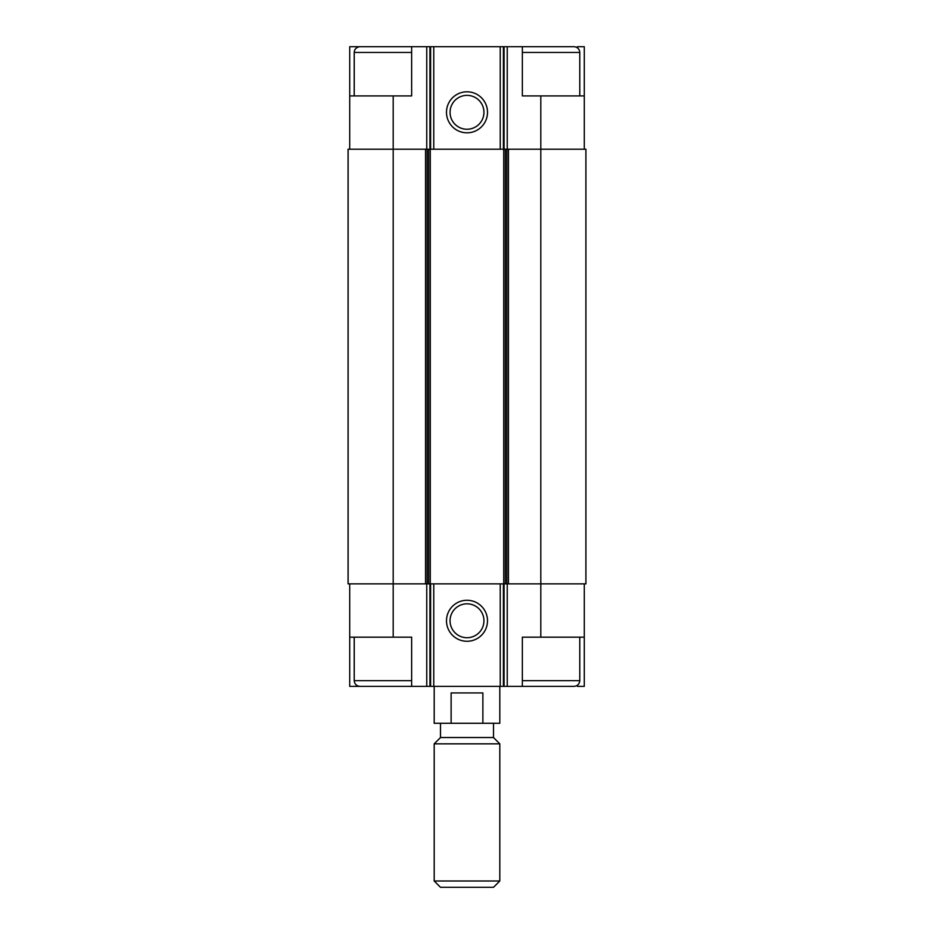 <?xml version="1.0" encoding="UTF-8"?>
<svg xmlns="http://www.w3.org/2000/svg" width="934" height="934" viewBox="0 0 934 934"><rect width="100%" height="100%" fill="white"/><g stroke="black" fill="none" stroke-linecap="round" stroke-linejoin="round"><path stroke-width="1.4" d="M356.578 46.7L411.649 46.7L411.649 95.91L349.725 95.91L349.725 46.7L356.578 46.7L356.578 47.821M577.422 47.821L577.422 46.7L584.275 46.7L584.275 95.91L522.351 95.91L522.351 46.7L569.506 46.7M540.809 95.91L540.809 583.867L585.91 583.867L585.91 149.207L425.554 149.207L425.554 583.867L393.191 583.867L393.191 637.175L411.649 637.175L411.649 686.373L522.351 686.373L522.351 637.175L584.275 637.175L584.275 686.373L577.422 686.373L577.422 685.252M393.191 637.175L349.725 637.175L349.725 686.373L356.578 686.373L356.578 685.252M584.275 583.867L584.275 637.175M349.725 583.867L349.725 637.175M364.493 686.373L356.578 686.373M467 600.27A20.501 20.501 0 0 0 449.242 631.022A20.501 20.501 0 0 0 484.758 631.022A20.501 20.501 0 0 0 467 600.27M540.809 637.175L540.809 583.867L425.554 583.867M425.554 149.207L348.09 149.207L348.09 583.867L393.191 583.867L393.191 95.91M584.275 95.91L584.275 149.207M579.769 95.91L579.769 52.444C579.419 48.953 577.504 47.039 574.025 46.7L507.244 46.7L507.244 149.207M364.493 46.7L507.244 46.7M467 91.801A20.501 20.501 0 0 0 449.242 122.564A20.501 20.501 0 0 0 484.758 122.564A20.501 20.501 0 0 0 467 91.801M349.725 95.91L349.725 149.207M467 603.819A16.952 16.952 0 0 0 452.325 629.247A16.952 16.952 0 0 0 481.675 629.247A16.952 16.952 0 0 0 467 603.819M467 95.361A16.952 16.952 0 0 0 452.325 120.778A16.952 16.952 0 0 0 481.675 120.778A16.952 16.952 0 0 0 467 95.361M522.351 686.373L574.025 686.373C577.504 686.035 579.419 684.12 579.769 680.641L579.769 637.175M411.649 680.641L354.231 680.641C354.581 684.12 356.496 686.035 359.975 686.373L411.649 686.373M434.193 686.373L434.193 723.278L499.807 723.278L499.807 686.373M451.122 723.278L451.122 692.935L482.878 692.935L482.878 723.278M434.193 881.007L440.486 887.3L493.514 887.3L499.807 881.007L499.807 743.838L434.193 743.838L434.193 881.007L499.807 881.007M434.193 743.838L440.486 737.545L493.514 737.545L499.807 743.838M440.486 737.545L440.486 723.278M507.244 583.867L507.244 686.373M426.756 583.867L426.756 686.373M504.068 583.867L504.068 686.373M503.403 583.867L503.403 686.373M500.227 583.867L500.227 686.373M433.773 583.867L433.773 686.373M430.597 583.867L430.597 686.373M429.932 583.867L429.932 686.373M508.446 149.207L508.446 583.867M506.858 149.207L506.858 583.867M505.317 149.207L505.317 583.867M503.73 149.207L503.73 583.867M430.27 149.207L430.27 583.867M428.683 149.207L428.683 583.867M427.142 149.207L427.142 583.867M504.068 46.7L504.068 149.207M503.403 46.7L503.403 149.207M500.227 46.7L500.227 149.207M433.773 46.7L433.773 149.207M430.597 46.7L430.597 149.207M429.932 46.7L429.932 149.207M426.756 46.7L426.756 149.207M522.351 680.641L579.769 680.641M522.351 52.444L579.769 52.444M354.231 95.91L354.231 52.444L411.649 52.444M354.231 680.641L354.231 637.175M354.231 52.444L354.558 50.541C354.149 51.405 355.2 47.144 359.975 46.7M493.514 737.545L493.514 723.278"/></g></svg>
